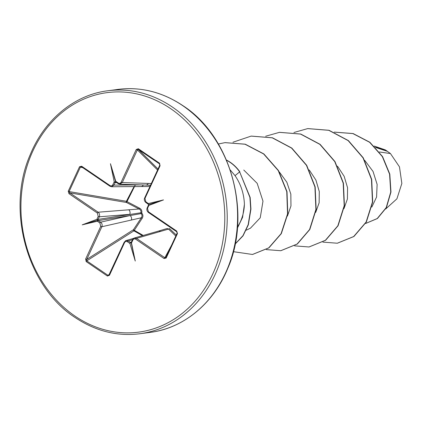 <?xml version="1.0" encoding="UTF-8"?>
<svg xmlns="http://www.w3.org/2000/svg" width="423" height="423" viewBox="0 0 423 423"><rect width="100%" height="100%" fill="white"/><g stroke="black" fill="none" stroke-linecap="round" stroke-linejoin="round"><path stroke-width="0.63" d="M135.445 184.719L126.979 201.607L139.606 208.185C141.488 209.285 142.197 210.903 141.721 213.033C143.148 214.635 143.302 216.391 142.186 218.294L134.303 230.324L143 235.304M385.66 209.01L396.917 198.821L401.85 183.45L399.471 166.863L390.445 153.544L387.415 151.349L375.534 147.442M226.548 160.254A39.508 33.221 82.4 0 1 230.101 162.369A39.508 33.221 82.4 0 1 239.656 171.886L250.152 197.435L250.939 209.115L248.343 224.825L243.035 235.854L235.13 244.097M226.469 160.063A39.508 33.221 82.4 0 1 230.334 162.337A39.508 33.221 82.4 0 1 239.894 171.854M230.239 169.956L235.04 175.645C240.877 184.179 243.997 193.734 244.409 204.298A41.042 34.517 82.4 0 1 237.477 226.924M115.749 182.059L116.14 182.186L115.749 182.059L115.78 181.34L116.055 181.488A0.883 0.381 124.3 0 0 116.034 182.154A0.883 0.381 124.3 0 0 116.14 182.186L115.389 182.17L113.93 185.11L111.587 186.749L110.128 186.279A0.883 0.381 124.3 0 1 109.991 186.247L111.535 186.739M116.055 181.488L118.329 183.037C119.503 183.661 120.444 183.371 121.158 182.165L136.243 149.509L138.31 148.732L159.534 163.204L160.063 165.753L144.973 198.413L145.829 201.797L148.351 203.558L163.505 199.915L148.827 205.43L148.568 204.806L148.716 205.747A0.883 0.286 -155.2 0 1 148.388 205.314A0.883 0.286 -155.2 0 1 148.42 205.277M125.382 240.856L126.043 240.55L128.158 240.925L130.792 242.601L129.924 243.431L127.376 241.734C126.202 241.11 125.261 241.401 124.552 242.606L109.462 275.262L107.394 276.039L86.176 261.567L85.647 259.019L100.737 226.358L99.876 222.974L97.359 221.218L82.199 224.856L96.878 219.347L98.205 216.407L97.338 213.023L68.991 193.692L68.235 191.207A0.883 0.286 24.8 0 0 69.092 191.577L69.8 192.872A0.883 0.381 124.3 0 0 68.991 193.692M131.384 242.115L130.432 242.474A0.883 0.381 124.3 0 0 129.65 243.283M97.338 213.023A0.883 0.381 124.3 0 1 98.147 212.209L139.077 208.994L126.451 202.474L69.8 192.872L98.147 212.209C99.542 213.425 99.923 214.953 99.289 216.793L97.972 219.86L96.878 219.347M97.972 219.86L98.385 220.616L100.658 222.165L130.057 215.55L141.071 213.62A0.883 0.677 80.9 0 1 140.854 212.769L98.078 219.415A0.883 0.286 -155.2 0 1 96.994 219.024M379.399 151.979L390.445 153.544M371.822 207.085L376.576 197.049L377.126 184.412L373.049 171.452L364.658 160.285M343.973 208.639L347.41 198.995L347.563 187.759L344.169 176.333L337.501 166.176M315.701 212.383L319.143 202.765L319.275 191.524L315.923 180.103L309.245 169.967M287.434 216.079L290.966 205.938L290.834 194.088L286.842 182.207L279.307 171.95M250.516 228.108L260.24 217.803L262.979 201.152L257.173 183.339L243.77 170.02M334.239 132.135L352.882 133.578L369.623 142.287L382.339 156.621L389.567 174.139L390.736 192.047L386.204 207.608L377.194 218.564L365.641 223.45M374.265 146.152L387.415 151.349M334.392 132.119L353.115 133.546L369.861 142.26L382.577 156.589L389.805 174.107L390.968 192.016L386.442 207.577L377.427 218.532L365.758 223.434M374.181 146.067L385.337 149.906L387.32 151.265M237.382 228.14L242.58 217.374L244.409 204.298M68.235 191.207L79.535 166.757L81.671 166.25L110.017 185.581C111.191 186.21 112.132 185.919 112.841 184.724L114.221 181.821L110.445 163.722L115.78 181.34M148.716 205.747L147.505 208.365L148.373 211.749A0.883 0.381 124.3 0 0 148.346 212.415A0.883 0.381 124.3 0 0 148.484 212.441M148.373 211.749L176.719 231.08L177.47 233.565L166.176 258.014L164.039 258.522L135.693 239.191C134.514 238.561 133.573 238.852 132.864 240.053L131.49 242.95L135.26 261.049L129.924 243.431M322.865 242.104L337.279 243.225L353.665 236.542L366.117 222.043L372.462 201.972L371.468 179.421L363.019 157.858L348.129 140.605L328.798 130.321L307.695 128.603L293.943 132.494M294.588 245.853L309.002 246.974L325.393 240.29L337.84 225.792L344.19 205.721L343.196 183.17L334.746 161.607L319.851 144.354L300.52 134.07L279.423 132.351L265.67 136.243M266.316 249.602L280.729 250.723L297.115 244.039L309.567 229.536L315.912 209.47L314.918 186.918L306.469 165.356L291.574 148.103L272.243 137.819L251.14 136.106L232.967 142.223M233.38 251.669L252.457 254.472L268.684 247.899L281.084 233.665L287.545 213.916L286.768 191.645L278.223 170.559L263.619 153.961L245.012 144.222L224.983 142.641L218.363 144.005M235.167 243.928L242.95 235.664L248.169 224.671L250.707 208.999L249.898 197.361L239.656 171.886L235.04 175.645M337.395 243.209L353.903 236.51L366.355 222.012L372.7 201.94L371.706 179.389L363.257 157.827L348.367 140.573L329.031 130.289L307.817 128.587M309.118 246.958L325.625 240.259L338.077 225.76L344.422 205.689L343.428 183.138L334.979 161.575L320.089 144.322L300.758 134.038L279.54 132.336M280.846 250.707L297.353 244.008L309.805 229.504L316.15 209.438L315.156 186.887L306.701 165.324L291.812 148.071L272.481 137.787L251.262 136.09M252.573 254.456L268.922 247.867L281.321 233.633L287.777 213.885L287 191.614L278.456 170.527L263.857 153.93L245.245 144.19L225.105 142.625M175.809 236.013L168.55 229.092A0.883 0.582 -47 0 0 169.459 228.547L176.148 234.85M142.451 235.68L133.943 230.847A0.883 0.529 57.6 0 1 133.404 229.747L141.319 217.766L101.853 226.744A0.883 0.286 -155.2 0 1 100.737 226.358M166.704 228.626L167.846 228.632L168.55 229.092L136.502 238.371A0.883 0.381 124.3 0 0 135.693 239.191M121.158 182.165A0.883 0.286 24.8 0 0 122.273 182.551L151.323 183.529M81.671 166.25A0.883 0.381 124.3 0 0 81.644 166.916A0.883 0.381 124.3 0 0 81.782 166.942L80.391 167.127L69.092 191.577L126.403 201.29L126.979 201.607L126.451 202.474A0.883 0.492 99.6 0 1 126.403 201.29L134.043 186.591M145.745 185.057L150.472 185.374M81.591 166.858L109.991 186.247A0.883 0.381 124.3 0 1 110.017 185.581M99.876 222.974A0.883 0.381 124.3 0 1 100.658 222.165C102.075 223.376 102.472 224.904 101.853 226.744L86.763 259.405L86.752 260.854A0.883 0.381 124.3 0 0 86.176 261.567M85.647 259.019A0.883 0.286 -155.2 0 0 86.763 259.405L133.404 229.747L134.303 230.324A0.883 0.286 -63.2 0 1 133.943 230.847L86.752 260.854L107.976 275.325L109.139 274.934M135.26 261.049L131.156 242.49L130.792 242.601M133.615 238.355L134.355 238.001L136.502 238.371L164.848 257.707L165.848 257.575A0.883 0.286 24.8 0 0 165.848 257.581A0.883 0.286 24.8 0 0 166.176 258.014M177.147 233.126A0.883 0.286 24.8 0 0 177.142 233.131L165.827 257.618L177.142 233.136A0.883 0.286 24.8 0 0 177.47 233.565M148.568 204.806L148.351 203.558M159.868 165.245L159.487 163.849L138.263 149.377L137.364 149.895L122.273 182.551L119.788 184.201L118.414 183.735A0.883 0.381 124.3 0 1 118.308 183.704L119.73 184.19M160.063 165.753A0.883 0.286 -155.2 0 1 159.735 165.324L159.487 163.849A0.883 0.381 124.3 0 1 159.534 163.204M97.602 221.425A0.883 0.381 124.3 0 1 98.385 220.616L130.057 215.55A3.358 2.681 77.3 0 1 131.342 220.108M142.186 218.294L141.319 217.766C142.313 216.29 142.234 214.905 141.071 213.62L141.721 213.033L140.854 212.769C141.256 211.072 140.663 209.808 139.077 208.994L139.606 208.185M128.703 209.755A3.358 2.654 85.4 0 1 129.75 214.35L99.289 216.793A0.883 0.286 -155.2 0 1 98.205 216.407M143.318 184.978A3.358 2.712 89.6 0 1 141.044 186.538L111.587 186.749M148.299 183.413A3.358 2.871 91.9 0 1 145.734 185.057L119.788 184.201M166.699 228.626L158.339 231.127A3.358 2.908 74 0 1 160.55 231.476M79.535 166.757A0.883 0.286 24.8 0 0 80.391 167.127L82.723 167.651M97.359 221.218L98.083 220.288M114.051 182.102A0.883 0.286 24.8 0 0 115.141 182.493L116.727 182.625M114.221 181.821L115.389 182.17M136.243 149.509A0.883 0.286 24.8 0 0 137.364 149.895L157.568 170.009M109.361 274.347L107.976 275.325A0.883 0.381 124.3 0 0 107.394 276.039M138.31 148.732A0.883 0.381 124.3 0 0 138.263 149.377L158.017 169.036M109.266 274.754A0.883 0.286 24.8 0 0 109.134 274.834L109.134 274.834A0.883 0.286 24.8 0 0 109.462 275.262M124.357 242.099A0.883 0.286 24.8 0 0 124.225 242.173A0.883 0.286 24.8 0 0 124.552 242.606M159.735 165.324L144.645 197.98A0.883 0.286 -155.2 0 1 144.777 197.906M144.973 198.413A0.883 0.286 -155.2 0 1 144.645 197.98C143.952 199.593 144.338 201.089 145.808 202.464L145.808 202.464A0.883 0.381 124.3 0 0 145.914 202.495M131.49 242.95L131.326 242.236A0.883 0.286 24.8 0 0 131.653 242.67M131.431 242.168A0.883 0.286 24.8 0 0 131.326 242.236L132.536 239.619A0.883 0.286 24.8 0 0 132.864 240.053M148.103 203.347A0.883 0.381 124.3 0 0 148.082 204.013A0.883 0.381 124.3 0 0 148.135 204.034M145.829 201.797A0.883 0.381 124.3 0 0 145.808 202.464L148.457 204.372M171.569 245.197L164.848 257.707A0.883 0.381 124.3 0 0 164.039 258.522M176.719 231.08A0.883 0.381 124.3 0 0 176.692 231.746L176.692 231.746A0.883 0.381 124.3 0 0 176.83 231.778M82.199 224.856L98.147 220.055M163.505 199.915L148.632 204.573M110.445 163.722L115.685 182.096M139.907 333.747A122.548 103.059 -97.6 0 0 225.797 237.953A122.548 103.059 -97.6 0 0 172.404 107.072A122.548 103.059 -97.6 0 0 107.691 90.776C74.601 94.868 44.563 119.429 30.213 154.723C5.864 209.829 27.083 286.604 74.903 317.393C95.439 331.114 117.108 336.565 139.907 333.747L150.276 332.372A122.548 103.059 -97.6 0 0 236.166 236.573A122.548 103.059 -97.6 0 0 182.773 105.697A122.548 103.059 -97.6 0 0 118.059 89.401L107.691 90.776M74.95 316.06A120.788 101.578 -97.6 0 0 212.838 273.766A120.788 101.578 -97.6 0 0 170.76 108.711A120.788 101.578 -97.6 0 0 32.872 151.006A120.788 101.578 -97.6 0 0 74.95 316.06M132.515 239.661L128.158 240.925A0.883 0.381 124.3 0 0 127.376 241.734M112.841 184.724A0.883 0.286 24.8 0 0 113.93 185.11L141.419 184.914M118.329 183.037A0.883 0.381 124.3 0 0 118.308 183.704L115.796 182.064M132.642 239.545A0.883 0.286 24.8 0 0 132.536 239.619L134.308 238.027M147.505 208.365A0.883 0.286 -155.2 0 1 147.178 207.936A0.883 0.286 -155.2 0 1 147.283 207.862M118.059 89.401C140.859 86.583 162.527 92.034 183.064 105.755C230.916 136.555 252.124 213.414 227.722 268.515C213.356 303.762 183.339 328.28 150.276 332.372M148.441 205.16L147.178 207.936C146.501 209.602 146.892 211.098 148.346 212.415L176.692 231.746L177.142 233.131M250.527 228.129L246.26 230.186M149.938 186.527L141.044 186.538M150.525 185.253L145.734 185.057M133.599 238.366L126.043 240.55M158.339 231.127L134.355 238.001M126.006 240.576L124.225 242.173L108.801 275.241"/></g></svg>
